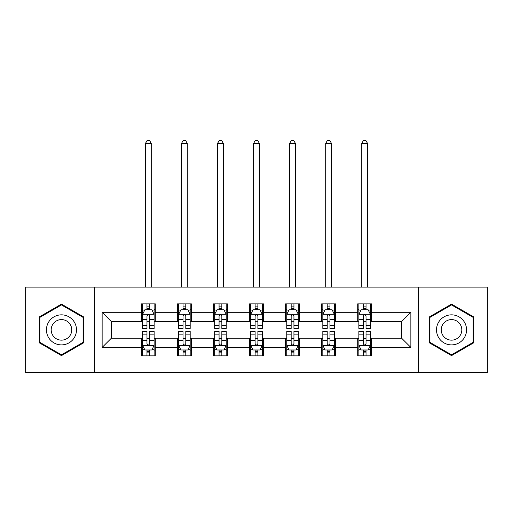 <?xml version="1.0" encoding="UTF-8"?>
<svg xmlns="http://www.w3.org/2000/svg" width="513" height="513" viewBox="0 0 513 513"><rect width="100%" height="100%" fill="white"/><g stroke="black" fill="none" stroke-linecap="round" stroke-linejoin="round"><path stroke-width="0.77" d="M418.486 372.618L487.35 372.618L487.35 287.12L418.486 287.12L418.486 372.618L94.514 372.618L94.514 287.12L25.65 287.12L25.65 372.618L94.514 372.618M418.486 287.12L94.514 287.12M371.579 312.308L371.579 303.869L357.715 303.869L357.715 312.308L335.528 312.308L335.528 303.869L321.664 303.869L321.664 312.308L299.483 312.308L299.483 303.869L285.619 303.869L285.619 312.308L263.432 312.308L263.432 303.869L249.568 303.869L249.568 312.308L227.381 312.308L227.381 303.869L213.517 303.869L213.517 312.308L191.336 312.308L191.336 303.869L177.472 303.869L177.472 312.308L155.285 312.308L155.285 303.869L141.421 303.869L141.421 312.308L102.138 312.308L102.138 347.429L111.379 338.189L141.421 338.189L141.421 355.862L155.285 355.862L155.285 338.189L177.472 338.189L177.472 355.862L191.336 355.862L191.336 338.189L213.517 338.189L213.517 355.862L227.381 355.862L227.381 338.189L249.568 338.189L249.568 355.862L263.432 355.862L263.432 338.189L285.619 338.189L285.619 355.862L299.483 355.862L299.483 338.189L321.664 338.189L321.664 355.862L335.528 355.862L335.528 338.189L357.715 338.189L357.715 355.862L371.579 355.862L371.579 338.189L401.621 338.189L401.621 321.548L371.579 321.548L371.579 312.308L410.862 312.308L410.862 347.429L371.579 347.429M357.715 347.429L335.528 347.429M321.664 347.429L299.483 347.429M285.619 347.429L263.432 347.429M249.568 347.429L227.381 347.429M213.517 347.429L191.336 347.429M177.472 347.429L155.285 347.429M141.421 347.429L102.138 347.429M357.715 312.308L357.715 321.548L335.528 321.548L335.528 312.308M321.664 312.308L321.664 321.548L299.483 321.548L299.483 312.308M285.619 312.308L285.619 321.548L263.432 321.548L263.432 312.308M249.568 312.308L249.568 321.548L227.381 321.548L227.381 312.308M213.517 312.308L213.517 321.548L191.336 321.548L191.336 312.308M177.472 312.308L177.472 321.548L155.285 321.548L155.285 312.308M141.421 312.308L141.421 321.548L111.379 321.548L102.138 312.308M111.379 321.548L111.379 338.189M410.862 347.429L401.621 338.189M401.621 321.548L410.862 312.308M141.421 309.647L142.576 309.647M146.968 309.647L149.738 309.647M154.131 309.647L155.285 309.647M141.421 321.318L142.576 321.318M146.968 321.318L149.738 321.318M154.131 321.318L155.285 321.318M141.421 338.42L142.576 338.42M146.968 338.42L149.738 338.42M154.131 338.42L155.285 338.42M141.421 350.09L142.576 350.09M146.968 350.09L149.738 350.09M154.131 350.09L155.285 350.09M177.472 338.42L178.627 338.42M183.019 338.42L185.789 338.42M190.182 338.42L191.336 338.42M177.472 350.09L178.627 350.09M183.019 350.09L185.789 350.09M190.182 350.09L191.336 350.09M177.472 309.647L178.627 309.647M183.019 309.647L185.789 309.647M190.182 309.647L191.336 309.647M177.472 321.318L178.627 321.318M183.019 321.318L185.789 321.318M190.182 321.318L191.336 321.318M213.517 338.42L214.671 338.42M219.064 338.42L221.84 338.42M226.227 338.42L227.381 338.42M213.517 350.09L214.671 350.09M219.064 350.09L221.84 350.09M226.227 350.09L227.381 350.09M213.517 309.647L214.671 309.647M219.064 309.647L221.84 309.647M226.227 309.647L227.381 309.647M213.517 321.318L214.671 321.318M219.064 321.318L221.84 321.318M226.227 321.318L227.381 321.318M249.568 338.42L250.722 338.42M255.115 338.42L257.885 338.42M262.278 338.42L263.432 338.42M249.568 350.09L250.722 350.09M255.115 350.09L257.885 350.09M262.278 350.09L263.432 350.09M249.568 309.647L250.722 309.647M255.115 309.647L257.885 309.647M262.278 309.647L263.432 309.647M249.568 321.318L250.722 321.318M255.115 321.318L257.885 321.318M262.278 321.318L263.432 321.318M285.619 338.42L286.773 338.42M291.16 338.42L293.936 338.42M298.329 338.42L299.483 338.42M285.619 350.09L286.773 350.09M291.16 350.09L293.936 350.09M298.329 350.09L299.483 350.09M285.619 309.647L286.773 309.647M291.16 309.647L293.936 309.647M298.329 309.647L299.483 309.647M285.619 321.318L286.773 321.318M291.16 321.318L293.936 321.318M298.329 321.318L299.483 321.318M321.664 338.42L322.818 338.42M327.211 338.42L329.981 338.42M334.373 338.42L335.528 338.42M321.664 350.09L322.818 350.09M327.211 350.09L329.981 350.09M334.373 350.09L335.528 350.09M321.664 309.647L322.818 309.647M327.211 309.647L329.981 309.647M334.373 309.647L335.528 309.647M321.664 321.318L322.818 321.318M327.211 321.318L329.981 321.318M334.373 321.318L335.528 321.318M357.715 338.42L358.869 338.42M363.262 338.42L366.032 338.42M370.424 338.42L371.579 338.42M357.715 350.09L358.869 350.09M363.262 350.09L366.032 350.09M370.424 350.09L371.579 350.09M357.715 309.647L358.869 309.647M363.262 309.647L366.032 309.647M370.424 309.647L371.579 309.647M357.715 321.318L358.869 321.318M363.262 321.318L366.032 321.318M370.424 321.318L371.579 321.318M61.47 355.618L83.766 342.742L83.766 316.996L61.47 304.119L39.168 316.996L39.168 342.742L61.47 355.618M473.832 316.996L451.53 304.119L429.234 316.996L429.234 342.742L451.53 355.618L473.832 342.742L473.832 316.996M149.738 306.877L146.968 306.877M154.131 325.582L149.738 325.582L149.738 328.48L154.131 328.48L154.131 314.386L151.822 309.762L144.89 309.762L142.576 314.386L142.576 328.48L146.968 328.48L146.968 325.582L142.576 325.582M142.576 314.386L142.576 303.869M154.131 314.386L154.131 303.869M146.968 309.762L146.968 303.869M149.738 303.869L149.738 309.762M149.738 325.582L149.738 316.117C148.815 314.341 147.891 314.341 146.968 316.117L146.968 325.582M151.245 287.12L151.245 143.383L145.468 143.383L145.468 287.12M145.468 143.383L147.199 140.382L149.507 140.382L151.245 143.383M146.968 352.861L149.738 352.861M142.576 334.149L146.968 334.149L146.968 331.257L142.576 331.257L142.576 345.352L144.89 349.975L151.822 349.975L154.131 345.352L154.131 331.257L149.738 331.257L149.738 334.149L154.131 334.149M154.131 345.352L154.131 355.862M142.576 345.352L142.576 355.862M149.738 349.975L149.738 355.862M146.968 355.862L146.968 349.975M146.968 334.149L146.968 343.62C147.891 345.396 148.815 345.396 149.738 343.62L149.738 334.149M74.475 337.381A15.018 15.018 0 0 0 68.979 316.861A15.018 15.018 0 0 0 48.459 322.356A15.018 15.018 0 0 0 53.955 342.876A15.018 15.018 0 0 0 74.475 337.381M70.371 335.008A10.286 10.286 0 0 0 66.607 320.965A10.286 10.286 0 0 0 52.563 324.729A10.286 10.286 0 0 0 56.327 338.772A10.286 10.286 0 0 0 70.371 335.008M39.86 342.344L39.86 317.393L61.47 304.921L83.074 317.393L83.074 342.344L61.47 354.816L39.86 342.344M451.53 314.847A15.018 15.018 0 0 0 436.512 329.865A15.018 15.018 0 0 0 451.53 344.89A15.018 15.018 0 0 0 466.554 329.865A15.018 15.018 0 0 0 451.53 314.847M451.53 319.586A10.286 10.286 0 0 0 441.251 329.865A10.286 10.286 0 0 0 451.53 340.151A10.286 10.286 0 0 0 461.815 329.865A10.286 10.286 0 0 0 451.53 319.586M473.14 342.344L451.53 354.816L429.926 342.344L429.926 317.393L451.53 304.921L473.14 317.393L473.14 342.344M185.789 306.877L183.019 306.877M190.182 325.582L185.789 325.582L185.789 328.48L190.182 328.48L190.182 314.386L187.867 309.762L180.935 309.762L178.627 314.386L178.627 328.48L183.019 328.48L183.019 325.582L178.627 325.582M178.627 314.386L178.627 303.869M190.182 314.386L190.182 303.869M183.019 309.762L183.019 303.869M185.789 303.869L185.789 309.762M185.789 325.582L185.789 316.117C184.866 314.341 183.943 314.341 183.019 316.117L183.019 325.582M187.29 287.12L187.29 143.383L181.512 143.383L181.512 287.12M181.512 143.383L183.25 140.382L185.559 140.382L187.29 143.383M221.84 306.877L219.064 306.877M226.227 325.582L221.84 325.582L221.84 328.48L226.227 328.48L226.227 314.386L223.918 309.762L216.986 309.762L214.671 314.386L214.671 328.48L219.064 328.48L219.064 325.582L214.671 325.582M214.671 314.386L214.671 303.869M226.227 314.386L226.227 303.869M219.064 309.762L219.064 303.869M221.84 303.869L221.84 309.762M221.84 325.582L221.84 316.117C220.917 314.341 219.994 314.341 219.064 316.117L219.064 325.582M223.341 287.12L223.341 143.383L217.563 143.383L217.563 287.12M217.563 143.383L219.295 140.382L221.61 140.382L223.341 143.383M183.019 352.861L185.789 352.861M178.627 334.149L183.019 334.149L183.019 331.257L178.627 331.257L178.627 345.352L180.935 349.975L187.867 349.975L190.182 345.352L190.182 331.257L185.789 331.257L185.789 334.149L190.182 334.149M190.182 345.352L190.182 355.862M178.627 345.352L178.627 355.862M185.789 349.975L185.789 355.862M183.019 355.862L183.019 349.975M183.019 334.149L183.019 343.62C183.936 345.396 184.866 345.396 185.789 343.62L185.789 334.149M219.064 352.861L221.84 352.861M214.671 334.149L219.064 334.149L219.064 331.257L214.671 331.257L214.671 345.352L216.986 349.975L223.918 349.975L226.227 345.352L226.227 331.257L221.84 331.257L221.84 334.149L226.227 334.149M226.227 345.352L226.227 355.862M214.671 345.352L214.671 355.862M221.84 349.975L221.84 355.862M219.064 355.862L219.064 349.975M219.064 334.149L219.064 343.62C219.987 345.396 220.911 345.396 221.84 343.62L221.84 334.149M257.885 306.877L255.115 306.877M262.278 325.582L257.885 325.582L257.885 328.48L262.278 328.48L262.278 314.386L259.969 309.762L253.031 309.762L250.722 314.386L250.722 328.48L255.115 328.48L255.115 325.582L250.722 325.582M250.722 314.386L250.722 303.869M262.278 314.386L262.278 303.869M255.115 309.762L255.115 303.869M257.885 303.869L257.885 309.762M257.885 325.582L257.885 316.117C256.962 314.341 256.038 314.341 255.115 316.117L255.115 325.582M259.386 287.12L259.386 143.383L253.614 143.383L253.614 287.12M253.614 143.383L255.346 140.382L257.654 140.382L259.386 143.383M293.936 306.877L291.16 306.877M298.329 325.582L293.936 325.582L293.936 328.48L298.329 328.48L298.329 314.386L296.014 309.762L289.082 309.762L286.773 314.386L286.773 328.48L291.16 328.48L291.16 325.582L286.773 325.582M286.773 314.386L286.773 303.869M298.329 314.386L298.329 303.869M291.16 309.762L291.16 303.869M293.936 303.869L293.936 309.762M293.936 325.582L293.936 316.117C293.013 314.341 292.089 314.341 291.16 316.117L291.16 325.582M295.437 287.12L295.437 143.383L289.659 143.383L289.659 287.12M289.659 143.383L291.39 140.382L293.705 140.382L295.437 143.383M329.981 306.877L327.211 306.877M334.373 325.582L329.981 325.582L329.981 328.48L334.373 328.48L334.373 314.386L332.065 309.762L325.133 309.762L322.818 314.386L322.818 328.48L327.211 328.48L327.211 325.582L322.818 325.582M322.818 314.386L322.818 303.869M334.373 314.386L334.373 303.869M327.211 309.762L327.211 303.869M329.981 303.869L329.981 309.762M329.981 325.582L329.981 316.117C329.064 314.341 328.134 314.341 327.211 316.117L327.211 325.582M331.488 287.12L331.488 143.383L325.71 143.383L325.71 287.12M325.71 143.383L327.441 140.382L329.75 140.382L331.488 143.383M255.115 352.861L257.885 352.861M250.722 334.149L255.115 334.149L255.115 331.257L250.722 331.257L250.722 345.352L253.031 349.975L259.969 349.975L262.278 345.352L262.278 331.257L257.885 331.257L257.885 334.149L262.278 334.149M262.278 345.352L262.278 355.862M250.722 345.352L250.722 355.862M257.885 349.975L257.885 355.862M255.115 355.862L255.115 349.975M255.115 334.149L255.115 343.62C256.038 345.396 256.962 345.396 257.885 343.62L257.885 334.149M291.16 352.861L293.936 352.861M286.773 334.149L291.16 334.149L291.16 331.257L286.773 331.257L286.773 345.352L289.082 349.975L296.014 349.975L298.329 345.352L298.329 331.257L293.936 331.257L293.936 334.149L298.329 334.149M298.329 345.352L298.329 355.862M286.773 345.352L286.773 355.862M293.936 349.975L293.936 355.862M291.16 355.862L291.16 349.975M291.16 334.149L291.16 343.62C292.083 345.396 293.006 345.396 293.936 343.62L293.936 334.149M327.211 352.861L329.981 352.861M322.818 334.149L327.211 334.149L327.211 331.257L322.818 331.257L322.818 345.352L325.133 349.975L332.065 349.975L334.373 345.352L334.373 331.257L329.981 331.257L329.981 334.149L334.373 334.149M334.373 345.352L334.373 355.862M322.818 345.352L322.818 355.862M329.981 349.975L329.981 355.862M327.211 355.862L327.211 349.975M327.211 334.149L327.211 343.62C328.134 345.396 329.057 345.396 329.981 343.62L329.981 334.149M366.032 306.877L363.262 306.877M370.424 325.582L366.032 325.582L366.032 328.48L370.424 328.48L370.424 314.386L368.11 309.762L361.178 309.762L358.869 314.386L358.869 328.48L363.262 328.48L363.262 325.582L358.869 325.582M358.869 314.386L358.869 303.869M370.424 314.386L370.424 303.869M363.262 309.762L363.262 303.869M366.032 303.869L366.032 309.762M366.032 325.582L366.032 316.117C365.109 314.341 364.185 314.341 363.262 316.117L363.262 325.582M367.532 287.12L367.532 143.383L361.755 143.383L361.755 287.12M361.755 143.383L363.493 140.382L365.801 140.382L367.532 143.383M363.262 352.861L366.032 352.861M358.869 334.149L363.262 334.149L363.262 331.257L358.869 331.257L358.869 345.352L361.178 349.975L368.11 349.975L370.424 345.352L370.424 331.257L366.032 331.257L366.032 334.149L370.424 334.149M370.424 345.352L370.424 355.862M358.869 345.352L358.869 355.862M366.032 349.975L366.032 355.862M363.262 355.862L363.262 349.975M363.262 334.149L363.262 343.62C364.185 345.396 365.109 345.396 366.032 343.62L366.032 334.149M154.073 314.27L142.633 314.27M142.576 310.044L144.749 310.044M151.957 310.044L154.131 310.044M146.968 319.387L142.576 319.387M154.131 319.387L149.738 319.387M149.738 308.345L146.968 308.345M142.633 345.467L154.073 345.467M154.131 349.693L151.957 349.693M144.749 349.693L142.576 349.693M149.738 340.343L154.131 340.343M142.576 340.343L146.968 340.343M146.968 351.392L149.738 351.392M190.124 314.27L178.684 314.27M178.627 310.044L180.8 310.044M188.008 310.044L190.182 310.044M183.019 319.387L178.627 319.387M190.182 319.387L185.789 319.387M185.789 308.345L183.019 308.345M226.169 314.27L214.729 314.27M214.671 310.044L216.845 310.044M224.059 310.044L226.227 310.044M219.064 319.387L214.671 319.387M226.227 319.387L221.84 319.387M221.84 308.345L219.064 308.345M178.684 345.467L190.124 345.467M190.182 349.693L188.008 349.693M180.8 349.693L178.627 349.693M185.789 340.343L190.182 340.343M178.627 340.343L183.019 340.343M183.019 351.392L185.789 351.392M214.729 345.467L226.169 345.467M226.227 349.693L224.059 349.693M216.845 349.693L214.671 349.693M221.84 340.343L226.227 340.343M214.671 340.343L219.064 340.343M219.064 351.392L221.84 351.392M262.22 314.27L250.78 314.27M250.722 310.044L252.896 310.044M260.104 310.044L262.278 310.044M255.115 319.387L250.722 319.387M262.278 319.387L257.885 319.387M257.885 308.345L255.115 308.345M298.271 314.27L286.831 314.27M286.773 310.044L288.941 310.044M296.155 310.044L298.329 310.044M291.16 319.387L286.773 319.387M298.329 319.387L293.936 319.387M293.936 308.345L291.16 308.345M334.316 314.27L322.876 314.27M322.818 310.044L324.992 310.044M332.2 310.044L334.373 310.044M327.211 319.387L322.818 319.387M334.373 319.387L329.981 319.387M329.981 308.345L327.211 308.345M250.78 345.467L262.22 345.467M262.278 349.693L260.104 349.693M252.896 349.693L250.722 349.693M257.885 340.343L262.278 340.343M250.722 340.343L255.115 340.343M255.115 351.392L257.885 351.392M286.831 345.467L298.271 345.467M298.329 349.693L296.155 349.693M288.941 349.693L286.773 349.693M293.936 340.343L298.329 340.343M286.773 340.343L291.16 340.343M291.16 351.392L293.936 351.392M322.876 345.467L334.316 345.467M334.373 349.693L332.2 349.693M324.992 349.693L322.818 349.693M329.981 340.343L334.373 340.343M322.818 340.343L327.211 340.343M327.211 351.392L329.981 351.392M370.367 314.27L358.927 314.27M358.869 310.044L361.043 310.044M368.251 310.044L370.424 310.044M363.262 319.387L358.869 319.387M370.424 319.387L366.032 319.387M366.032 308.345L363.262 308.345M358.927 345.467L370.367 345.467M370.424 349.693L368.251 349.693M361.043 349.693L358.869 349.693M366.032 340.343L370.424 340.343M358.869 340.343L363.262 340.343M363.262 351.392L366.032 351.392"/></g></svg>

